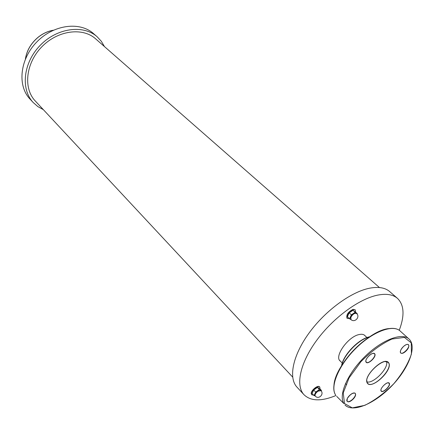 <?xml version="1.0" encoding="UTF-8"?>
<svg xmlns="http://www.w3.org/2000/svg" width="434" height="434" viewBox="0 0 434 434"><rect width="100%" height="100%" fill="white"/><g stroke="black" fill="none" stroke-linecap="round" stroke-linejoin="round"><path stroke-width="0.65" d="M43.34 109.639L37.91 106.634L33.261 102.581C20.506 89.241 23.176 62.746 40.156 45.391C56.984 27.879 83.382 24.396 97.113 36.733L101.306 41.257L104.475 46.59M292.646 377.054L35.262 100.976C23.148 88.373 25.671 63.31 41.724 46.91C57.624 30.358 82.596 27.065 95.567 38.783L379.441 287.541M399.231 330.279C404.781 315.621 404.2 304.983 397.484 298.37L389.699 291.588C385.159 287.688 378.54 286.548 369.833 288.16C351.155 291.724 325.321 310.587 309.03 333.068C292.679 355.554 288.252 377.954 297.008 387.177L304.028 394.75C310.847 401.26 321.491 401.515 335.97 395.515M33.261 102.581L29.973 99.039C17.23 85.704 19.828 59.301 36.711 42.049C53.436 24.64 79.742 21.233 93.467 33.559L97.113 36.733M397.484 298.37C392.992 294.512 386.396 293.427 377.683 295.12C358.994 298.847 333.008 317.943 316.522 340.571C299.975 363.198 295.359 385.625 304.028 394.75M340.576 361.348L340.061 360.92C334.137 356.265 348.182 336.632 359.037 334.571C361.587 333.979 363.502 334.267 364.777 335.433L365.222 335.932M355.614 312.084L355.229 309.876L353.352 309.55C348.431 311.992 346.386 314.932 347.205 318.382L349.419 318.632M351.665 320.048L349.571 318.773L347.401 316.733L349.196 312.833L353.032 310.239L357.22 313.57L355.207 312.252L351.361 314.856L349.56 318.762L351.453 314.927L349.196 312.833M347.102 318.268L346.983 318.165C346.158 314.721 348.204 311.775 353.124 309.339L355.11 309.778M353.032 310.239L355.224 312.371L357.22 313.57M350.775 319.326L350.639 316.831C352.538 313.809 354.415 312.599 356.271 313.202L356.406 313.359M351.6 320.053L349.582 318.773M311.693 394.674L311.238 393.752C310.657 390.643 317.9 384.632 319.57 386.824L319.668 386.944M320.026 388.924L319.777 387.041C318.111 384.855 310.869 390.866 311.444 393.974L311.791 394.794L313.608 395.13M312.095 393.513L313.717 389.987L317.422 387.399L319.484 388.354L321.464 390.437L319.408 389.493L315.697 392.086L314.064 395.618L312.095 393.513M313.717 389.987L315.784 392.152L319.424 389.607L317.422 387.399M315.149 395.933L314.992 395.803C314.411 394.468 315.285 392.846 317.612 390.936L320.753 390.497M319.424 389.607L321.464 390.437M314.992 395.803L314.064 395.618M386.586 361.609C388.875 368.048 373.408 383.998 366.898 381.915M350.607 319.202L350.911 319.484L350.943 317.113C352.842 314.091 354.719 312.881 356.574 313.484L356.271 313.202M351.453 314.927L355.224 312.371M351.139 319.684L349.679 318.762M320.905 390.627C324.529 394.164 318.599 399.926 315.268 396.096C314.688 394.766 315.561 393.144 317.889 391.229L320.905 390.627L320.628 390.334M321.442 390.535L321.225 391.007M314.183 395.618L315.784 392.152M369.296 336.963C358.875 338.813 343.261 354.914 341.732 365.39M341.808 365.265C343.782 354.79 358.766 339.339 369.177 337.044M388.967 328.592C368.954 329.959 334.722 365.265 333.974 385.305M345.415 383.699L346.712 384.611M335.553 394.891C329.916 386.358 338.878 365.043 355.793 348.404C372.632 331.679 392.868 324.089 400.105 330.974C392.656 323.943 372.405 331.554 355.609 348.231C338.748 364.82 329.769 386.114 335.52 394.859L335.553 394.891M344.987 404.998C352.799 413.103 374.705 403.631 391.56 386.135C408.535 368.748 417.329 346.549 408.985 338.992C401.846 332.194 381.578 340.001 364.582 356.894C347.509 373.701 338.33 395.086 343.858 403.539L336.697 396.367M344.504 403.544L343.24 392.9L349.077 377.889L360.979 361.62C371.249 351.307 381.594 343.771 392.01 339.014L404.423 337.408L411.253 342.876L411.421 354.008C408.22 363.551 402.378 373.424 393.888 383.623C384.443 393.155 374.754 400.392 364.82 405.334L352.294 407.868L344.504 403.544M400.631 352.929C399.79 351.491 400.766 349.332 403.56 346.446C398.119 351.361 400.322 356.254 405.681 351.328C411.069 346.484 409.002 341.477 403.571 346.43C405.785 344.574 407.396 343.967 408.394 344.629C410.884 346.538 402.741 355.24 400.631 352.929L400.24 351.844M389.396 383.363C388.045 380.482 379.56 388.213 381.063 390.963C382.473 393.763 390.828 386.135 389.396 383.363M352.576 399.627C358.061 394.69 355.451 390.123 349.923 395.162C344.374 400.186 347.124 404.64 352.576 399.627M367.18 382.929C371.086 390.274 392.591 370.674 388.902 363.187C385.403 355.294 363.014 375.594 367.18 382.929M366.003 362.059C367.598 365.216 376.49 357.155 374.878 354.025C373.354 350.775 364.316 358.951 366.003 362.059M373.131 353.33L374.406 353.688C377.021 355.804 368.461 364.685 366.242 362.157L365.84 360.898M407.271 344.33L408.394 344.629M354.068 392.884L355.207 393.247C356.026 394.718 355.104 396.79 352.441 399.464C350.021 401.51 348.231 402.134 347.075 401.331L346.733 400.181M387.974 382.772L389.184 383.363C390.671 385.766 383.027 393.15 381.253 391.018L380.922 390.014M385.001 361.522L388.077 362.347C394.403 367.484 373.012 389.542 367.679 383.379L367.191 382.723L366.763 380.33M25.443 58.943C26.81 50.48 31.064 43.254 38.192 37.27C42.847 33.564 47.865 31.232 53.252 30.261M350.911 319.484C354.621 323.243 360.578 316.923 356.574 313.484M321.458 390.519L321.231 391.012M366.952 337.565L364.251 335.021M342.263 363.03L339.632 360.41M369.518 336.811C358.853 338.742 343.185 354.893 341.591 365.618M408.985 338.992L400.105 330.974M374.406 353.688C372.535 351.361 364.327 359.325 366.03 361.869L366.242 362.157M381.253 391.018C378.996 389.293 387.209 380.868 388.983 383.081M388.077 362.347C383.352 356.618 362.911 376.528 367.207 382.739L367.679 383.379M347.075 401.331L347.271 398.58C350.119 394.365 352.766 392.586 355.207 393.247M25.389 59.067C26.718 50.534 30.971 43.259 38.149 37.232C42.852 33.489 47.924 31.15 53.377 30.206"/></g></svg>
